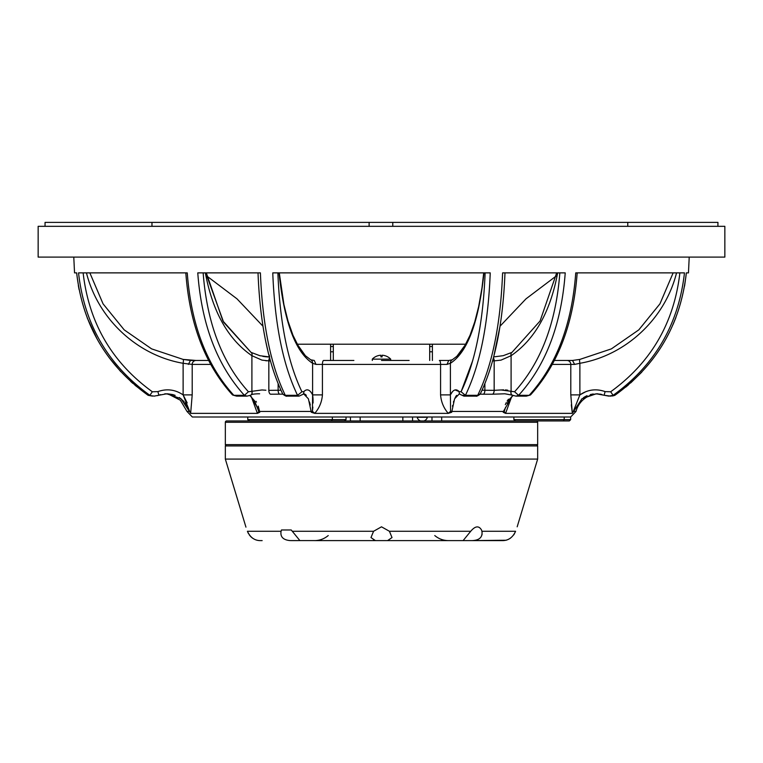 <?xml version="1.0" encoding="UTF-8"?>
<svg xmlns="http://www.w3.org/2000/svg" width="763" height="763" viewBox="0 0 763 763"><rect width="100%" height="100%" fill="white"/><g stroke="black" fill="none" stroke-linecap="round" stroke-linejoin="round"><path stroke-width="1.14" d="M537.657 422.263L225.343 422.263A1.316 1.316 0 0 1 226.659 420.947L536.341 420.947A1.316 1.316 0 0 1 537.657 422.263L537.657 444.619A1.316 1.316 0 0 1 536.341 445.935M225.343 422.263L225.343 444.619A1.316 1.316 0 0 0 226.659 445.935M563.313 420.947L515.492 420.947L513.88 419.631L570.648 419.631L569.332 420.947L344.418 420.947L346.03 419.631L344.418 420.947L331.428 420.947L332.353 419.631L332.353 417.008L192.352 417.008L570.648 417.008L575.989 411.457A23.672 23.672 0 0 1 594.406 394.213L597.21 393.813M247.756 417.008L247.756 419.631L249.615 420.947L226.659 420.947M262.148 540.614L259.916 540.614C254.337 540.395 250.169 537.276 247.403 531.277L248.48 533.642M249.31 534.939L250.789 536.675M250.817 536.704L252.543 538.173M517.18 526.813L537.657 459.088L225.343 459.088L245.944 527.138M281.509 529.951L281.08 531.277C280.145 536.856 283.168 539.966 290.15 540.595L448.463 540.614L381.5 540.614L387.575 540.614L392.02 537.562L389.426 531.277L381.5 526.813L373.574 531.277L370.98 537.562L375.425 540.614L373.174 540.376M472.85 540.595L471.772 540.614C479.355 540.395 482.741 537.276 481.92 531.277L481.51 529.98C478.84 525.488 475.244 525.917 470.714 531.277L463.112 540.595L471.772 540.614L387.575 540.614M481.92 531.277L515.597 531.277C512.87 537.257 508.702 540.366 503.084 540.614L471.772 540.614L506.06 540.242M506.47 540.128L508.463 539.355M508.501 539.336L510.457 538.173M513.69 534.939L514.52 533.642M291.228 540.614L299.888 540.595L291.237 529.98L281.49 529.98L281.08 531.277L247.403 531.277M225.343 459.088L225.343 445.935L537.657 445.935L537.657 459.088M280.918 532.078L281.032 531.458M482.082 532.088L482.025 534.825M328.233 535.55C324.275 538.869 319.707 540.557 314.537 540.614L381.5 540.614M503.084 540.614L500.852 540.614M462.388 395.32L465.43 395.32C479.946 365.286 488.206 324.475 490.237 272.877L272.763 272.877C274.794 324.475 283.054 365.286 297.56 395.32L301.919 391.772L303.817 391.629C306.926 388.462 309.864 389.55 312.601 394.881L312.601 363.293A3.949 3.653 -62.4 0 0 310.722 359.793L305.353 355.682L298.81 347.031L292.973 335.272L288.013 321.089L283.912 304.571L279.287 272.877M452.497 391.629L450.399 394.881C453.136 389.55 456.074 388.462 459.183 391.629L461.081 391.772L465.43 395.32L477.714 395.32C492.259 365.324 500.557 324.513 502.598 272.877L565.23 272.877C561.396 324.523 545.85 365.334 518.621 395.32L529.179 395.32C556.399 365.286 571.926 324.475 575.741 272.877L684.468 272.877C678.631 324.475 654.845 365.286 613.118 395.32L614.835 395.32C656.619 365.324 680.453 324.513 686.328 272.877L688.464 272.877L689.218 257.102M686.137 274.833L684.564 286.096M675.894 317.58L673.109 324.389M641.817 372.086L630.705 382.902M628.474 384.838L625.765 387.108M513.88 419.631L513.88 417.008L332.353 417.008L346.03 417.008L346.03 419.631L247.756 419.631M585.917 391.629L579.88 394.881C587.777 389.55 596.218 388.462 605.183 391.629L610.658 391.772L613.118 395.32L608.807 396.121L596.227 393.784L581.988 398.715L572.355 413.374L505.583 413.374L503.237 412.278L504.229 411.41L505.611 407.204M459.412 393.784L454.586 398.83L451.696 412.278L448.262 413.374L314.738 413.374L311.304 412.278L308.405 398.83L303.588 393.784M448.262 413.374L448.234 413.327C443.694 408.081 441.138 401.929 440.575 394.881L440.575 364.409L322.425 364.409A3.949 1.202 -90 0 1 323.626 360.46L353.889 360.46M556.084 276.101L525.993 298.848L500.032 326.211L493.69 356.912L503.246 355.672L511.973 352.372A3.949 2.794 57.1 0 0 511.096 355.692L501.024 360.126L494.166 360.889L494.166 390.341L501.024 389.96L514.567 391.772C540.91 362.73 555.998 323.102 559.842 272.877M279.029 272.877C284.256 322.091 295.453 352.229 312.601 363.293L315.996 364.409L322.425 364.409L322.425 394.881L312.601 394.881L312.41 411.41A3.949 0.944 174.9 0 1 311.218 411.457L259.601 411.457L259.763 412.278L257.417 413.374L251.351 396.741M676.543 272.877C665.021 318.905 625.746 355.424 579.88 363.293L579.88 394.881L570.8 394.881L570.8 364.409L552.355 364.409M579.88 363.293L574.634 364.409L572.508 360.46L579.87 359.411A3.949 0.677 -100.3 0 1 579.87 359.411L611.392 348.872L638.812 329.854L659.947 303.836L673.147 272.877L659.947 303.836L638.812 329.854L611.392 348.872L579.861 359.411A3.949 0.677 -100.3 0 0 579.88 363.293M210.645 364.409L192.2 364.409L192.2 394.881L183.12 394.881L187.173 402.893M188.366 364.409L190.454 360.46L208.566 360.46L196.062 360.46A3.949 3.853 -90 0 0 192.2 364.409L183.12 363.293A3.949 0.677 -79.7 0 0 183.139 359.411A3.949 0.677 -79.7 0 0 183.13 359.411L190.492 360.46L183.139 359.411L151.608 348.872L124.188 329.854L103.053 303.836L89.853 272.877M203.158 272.877C206.945 322.94 222.033 362.568 248.433 391.772L261.976 389.96L265.896 390.236M269.558 357.876A3.949 2.06 90 0 0 268.834 360.889L261.976 360.126L251.904 355.692C228.156 339.421 212.629 311.819 205.342 272.877M483.971 272.877C478.744 322.091 467.547 352.229 450.399 363.293L447.004 364.409L448.739 360.47L452.278 359.793A3.949 3.653 -117.6 0 0 450.399 363.293L450.399 394.881L440.575 394.881M381.5 257.102L724.85 257.102L724.85 226.325L38.15 226.325L38.15 257.102L381.5 257.102M331.428 420.947L249.615 420.947M564.2 417.008L564.2 419.631L563.266 420.947M381.5 417.008L346.03 417.008M442.979 417.008C434.529 417.008 434.529 417.008 442.979 417.008C451.419 417.008 451.419 417.008 442.979 417.008M450.399 394.881L450.59 411.41A7.888 1.745 -38.1 0 0 448.234 413.327M503.237 412.278L503.399 411.457L451.782 411.457A3.949 0.944 -174.9 0 1 450.59 411.41L451.696 412.278M465.43 395.32L463.914 396.121L459.965 394.28A3.949 3.462 -42.1 0 1 459.183 391.629L455.11 389.922M472.764 360.46L461.081 391.772C475.111 362.539 483.122 322.902 485.125 272.877M305.124 390.494L303.817 391.629A3.949 3.462 42.1 0 1 303.035 394.28L299.086 396.121L297.57 395.32L285.343 395.32L286.936 396.121C286.63 396.512 285.333 395.93 283.063 394.357L285.343 395.32M322.425 394.881C321.881 401.901 319.325 408.052 314.766 413.327A7.888 1.745 38.1 0 0 312.41 411.41L312.84 407.07M251.981 391.629A3.949 2.804 59.8 0 1 250.97 395.043L250.97 395.043A3.949 2.804 59.8 0 1 250.874 395.091M259.639 393.803L258.085 393.784M282.882 394.137L270.503 394.213A3.949 2.06 90 0 1 268.834 390.341L280.927 390.227M258.018 272.877C260.011 323.502 268.204 363.779 282.615 393.708L283.063 394.357M248.433 391.772L244.379 395.32C217.14 365.324 201.604 324.513 197.77 272.877L260.402 272.877C262.453 324.523 270.741 365.334 285.286 395.32M263.779 331.104L262.968 326.211L237.007 298.848L206.916 276.101L223.626 322.224L251.027 352.372A3.949 2.794 122.9 0 1 251.904 355.692L251.904 391.696A3.949 2.852 61.1 0 1 250.789 395.148L250.97 395.043C251.58 394.347 253.965 393.927 258.123 393.784M250.789 395.148L247.069 396.121L244.379 395.32M83.129 272.877C88.889 322.902 111.961 362.539 152.342 391.772L149.882 395.32C108.155 365.286 84.369 324.475 78.532 272.877L187.259 272.877C191.074 324.475 206.601 365.286 233.821 395.32L244.332 395.32M185.819 272.877C189.586 323.979 205.085 364.6 232.314 394.729L236.606 396.121L247.069 396.121M249.921 395.558L254.489 400.766L258.771 411.41L259.763 412.278L258.771 411.41A7.888 3.243 -32.7 0 1 257.389 413.327M250.274 395.348L259.601 411.457A3.949 0.763 170.4 0 1 258.771 411.41L257.312 406.984M192.2 394.881L190.655 413.327A7.888 4.988 8.1 0 0 189.682 411.41L183.12 394.881L183.12 363.293C137.254 355.424 97.979 318.905 86.457 272.877M190.655 413.327L181.003 398.715L166.773 393.784L154.193 396.121L148.175 395.32L154.193 396.121L158.542 395.31A3.949 0.639 68.9 0 1 158.513 395.32L157.55 395.654M257.417 413.374L190.645 413.374M189.682 411.41L187.011 411.457L180.297 400.184L168.613 394.213L165.457 393.822M152.342 391.772L157.817 391.629C166.782 388.462 175.223 389.55 183.12 394.881M73.782 257.102L74.536 272.877L76.672 272.877C82.557 324.523 106.391 365.334 148.165 395.32L148.136 395.31C106.353 365.286 82.528 324.485 76.643 272.877C82.528 324.485 106.353 365.286 148.136 395.31M148.165 395.32L152.505 396.121M165.752 393.803L168.661 394.213A3.949 3.949 -90 0 1 168.27 394.118L164.827 393.784L168.299 394.118M148.108 395.282L135.032 385.277M132.8 383.35L130.597 381.376M120.773 371.648L108.975 357.456M97.368 339.497L87.249 317.942M79.075 289.559L78.331 285.505M167.517 393.794L172.753 394.576M172.867 394.614L175.156 395.368M179.353 397.533L184.112 401.643M184.951 402.654L186.372 404.657M186.401 404.695L187.402 406.46M187.631 406.908L187.965 407.614M188.146 408.024L188.48 408.844M259.573 411.333L258.228 406.126M256.454 402.111L255.986 401.309M264.933 390.17L264.151 390.112M308.176 389.998L307.069 389.845M312.62 394.976L313.011 398.257M313.04 398.868L313.059 403.026M303.455 393.784L303.035 394.28L303.893 393.822M304.561 394.013L305.477 394.547M305.601 394.643L306.344 395.377M309.53 401.996L310.293 405.058M269.339 357.036L265.743 356.76M265.734 356.76L262.825 356.378M265.619 360.708L266.859 360.813M595.14 394.042L594.911 394.08A3.949 3.949 0 0 1 594.406 394.213M508.473 399.183L507.147 401.09M506.26 402.645L505.325 404.667M571.306 404.8L572.345 413.327L570.8 394.881M592.422 390.027L590.953 390.236M583.495 397.637L585.211 396.598M585.879 396.245L587.071 395.692M590.295 394.566L593.242 393.975M599.594 394.032L601.902 394.5M610.658 391.772C651.039 362.539 674.111 322.902 679.871 272.877M577.181 272.877C573.414 323.979 557.915 364.6 530.686 394.729L526.394 396.121L530.285 395.043M511.649 396.741L505.583 413.374M505.611 413.327A7.888 3.243 32.7 0 1 504.229 411.41A3.949 0.763 -170.4 0 1 503.399 411.457L512.669 395.377M579.88 394.881L573.318 411.41A7.888 4.988 -8.1 0 0 572.345 413.327L572.355 413.374M554.434 360.46C561.396 360.46 561.396 360.46 554.434 360.46L572.546 360.46M575.989 411.457L573.318 411.41M610.591 396.121L614.73 395.358M686.357 272.877C680.472 324.485 656.647 365.286 614.864 395.31L610.486 396.121L604.458 395.31A3.949 0.639 -68.9 0 1 605.183 391.629M507.748 390.198L505.488 389.883M503.675 389.845L500.585 389.988M480.118 394.137L483.341 394.213L480.118 394.137M452.469 406.288L452.631 405.449M453.413 402.187L453.708 401.195M455.149 397.657L456.093 396.083M456.226 395.892L456.675 395.358M442.931 404.838L443.379 405.754M381.5 360.46L409.111 360.46M296.225 392.592L296.797 393.784M269.167 354.967L269.682 356.922M196.062 360.46L183.139 359.411M315.996 364.409L314.261 360.47L310.722 359.793L305.381 355.72L297.189 344.199L465.811 344.199L456.503 356.779M277.875 272.877C279.878 322.902 287.889 362.539 301.919 391.772M511.019 391.629A3.949 2.804 120.2 0 0 512.03 395.043L512.03 395.043A3.949 2.804 120.2 0 0 512.126 395.091M482.073 390.227L494.166 390.341A3.949 2.06 90 0 1 492.497 394.213L504.877 393.784L512.211 395.148A3.949 2.852 -61.1 0 1 511.096 391.696L511.096 355.692C534.844 339.421 550.371 311.819 557.658 272.877M463.914 396.121L476.064 396.121L477.657 395.32M504.982 272.877C502.989 323.502 494.796 363.779 480.385 393.708L477.714 395.32M518.621 395.32L514.567 391.772M518.668 395.32L515.931 396.121L526.394 396.121M439.374 360.46L448.797 360.46L439.374 360.46A3.949 1.202 -90 0 1 440.575 364.409L447.004 364.409M717.916 222.386L717.916 226.325L717.954 222.386L369.13 222.386L369.13 226.325M369.13 222.386L369.111 226.325M369.111 222.386L151.971 222.386L151.971 226.325L151.971 222.386L45.046 222.386L45.046 226.325M627.768 222.386L627.768 226.325L627.768 222.386M392.773 222.386L392.773 226.325M429.693 346.526L432.392 346.526L432.392 360.46L432.392 349.149L432.392 360.46L432.392 351.781L429.693 351.781L429.693 360.46L429.693 344.199L429.693 351.781L432.392 351.781L432.392 344.199L432.392 349.149L432.392 344.199L432.392 346.526L429.693 346.526L429.693 360.46M330.608 346.526L330.608 360.46L330.608 344.199L330.608 346.526L333.307 346.526L333.307 344.199L333.307 360.46L333.307 346.526M330.608 351.781L333.307 351.781M427.356 417.266L417.17 417.266M427.423 417.008A5.265 5.265 0 0 1 423.904 420.947M420.623 420.947A5.265 5.265 0 0 1 417.113 417.008M412.554 420.947L412.554 417.008M431.982 420.947L431.982 417.008M402.845 420.947L402.845 417.008M441.691 420.947L441.691 417.008M350.446 420.947L350.446 417.008M360.155 420.947L360.155 417.008M372.296 360.46L372.296 359.144L390.704 359.144A12.713 12.713 0 0 0 387.852 356.903L387.852 356.912A12.713 12.694 0 0 0 382.149 355.234L382.063 356.912A11.331 11.311 -0 0 0 380.937 356.912A11.331 11.311 0 0 1 382.063 356.912M372.296 359.144A12.713 12.713 0 0 1 375.148 356.903L375.148 356.912A12.713 12.694 0 0 1 380.851 355.234L380.937 356.912M225.343 444.619L537.657 444.619M389.426 531.277L470.714 531.277M292.286 531.277L373.574 531.277M270.379 360.889L268.834 360.889L268.834 390.341M278.133 383.827L278.133 390.341A3.949 1.888 90 0 0 279.659 394.213M157.817 391.629A3.949 0.639 68.9 0 1 158.542 395.31L166.773 393.784M598.192 393.784L594.711 394.118A3.949 3.949 90 0 1 594.339 394.213M604.487 395.32A3.949 0.639 -68.9 0 1 604.458 395.31L596.227 393.784M574.634 364.409L570.8 364.409A3.949 3.853 -90 0 0 566.938 360.46M493.442 357.876A3.949 2.06 90 0 1 494.166 360.889L492.621 360.889M484.867 383.827L484.867 390.341A3.949 1.888 90 0 1 483.341 394.213L492.497 394.213M434.767 535.55C438.725 538.869 443.293 540.557 448.463 540.614M570.648 419.631L570.648 417.008M483.713 272.877L481.978 287.861L478.678 306.497L474.729 321.957L470.027 335.281L464.066 347.241L457.619 355.72L452.278 359.793M206.315 272.877L222.92 320.985L251.027 352.372L259.782 355.682L269.31 356.912L260.021 355.739L251.046 352.392M232.715 395.043L236.606 396.121M168.089 394.08L168.594 394.213M160.612 394.633L158.675 395.263M303.645 393.756L303.035 394.28L303.645 393.756M507.166 403.408L509.76 398.887L513.079 395.558M572.498 360.46L579.861 359.411L572.498 360.46M614.473 395.453L613.624 395.711M613.519 395.739L612.25 395.997M459.965 394.28L459.355 393.756M265.467 340.155L268.481 353.651M189.672 360.365L190.502 360.46M556.685 272.877L540.08 320.985L511.973 352.372M476.064 396.121C476.37 396.512 477.667 395.93 479.937 394.357M512.211 395.148L515.931 396.121M192.352 417.008L187.011 411.457M299.086 396.121L286.936 396.121M390.704 360.46L390.704 359.144"/></g></svg>
